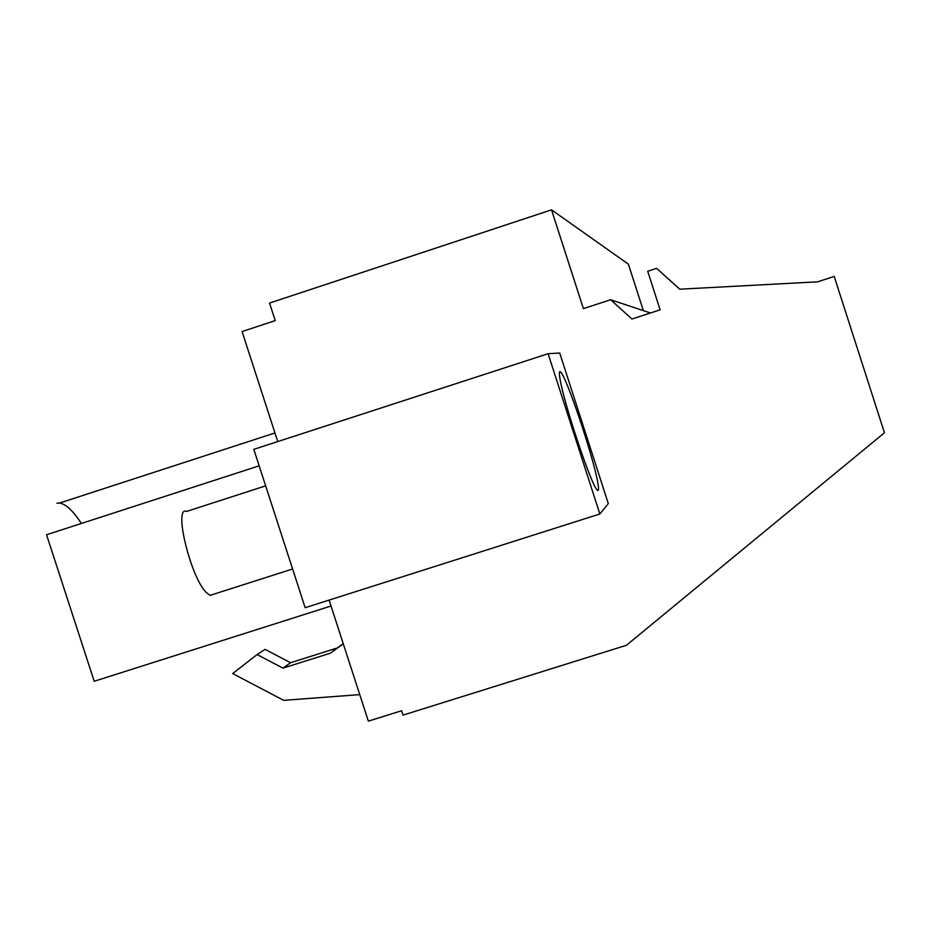 <?xml version="1.0" encoding="UTF-8"?>
<svg xmlns="http://www.w3.org/2000/svg" width="931" height="931" viewBox="0 0 931 931"><rect width="100%" height="100%" fill="white"/><g stroke="black" fill="none" stroke-linecap="round" stroke-linejoin="round"><path stroke-width="1.4" d="M643.368 310.64L628.402 264.183L551.536 209.847L269.536 303.064L275.227 320.625L242.083 331.552L277.741 441.573M329.109 600.088L368.35 721.153L401.598 710.749L403.018 715.124L626.435 645.276L884.45 432.764L834.211 276.449L817.674 281.814L679.735 289.204L656.599 268.349L647.697 271.258L660.126 309.825L631.951 318.996L610.631 299.747L583.4 308.627L551.536 209.847M650.42 312.979L610.631 299.747M679.828 289.204L656.599 268.349M559.717 353.035L608.304 503.59L599.855 513.982L305.159 607.71L253.814 449.347L548.115 353.71L559.717 353.035M56.954 503.194L59.514 503.054C65.857 504.02 73.142 510.828 81.381 523.466M331.029 606.011L94.206 681.271L46.55 534.755L259.155 465.826M343.283 643.798L330.528 653.12L282.966 668.144L257.072 654.563L232.68 673.567L283.664 700.345L359.75 694.619M343.225 643.647L337.348 647.941L290.577 662.721L265.102 649.373L257.072 654.563M337.348 647.941L330.528 653.12M548.115 353.71L599.855 513.982M597.574 481.536C592.803 455.05 566.444 376.787 560.671 372.109C559.159 370.596 558.972 373.017 560.09 379.371C563.988 403.519 590.976 484.236 596.98 489.811C598.831 491.964 599.04 489.206 597.574 481.536M290.577 662.721L282.966 668.144M213.49 594.281L210.045 595.386L206.112 592.349C190.273 576.557 173.259 505.265 186.619 511.422L265.661 485.854M59.514 503.054L274.948 432.962M560.671 372.109L559.415 372.516M292.602 568.981L210.045 595.386"/></g></svg>
